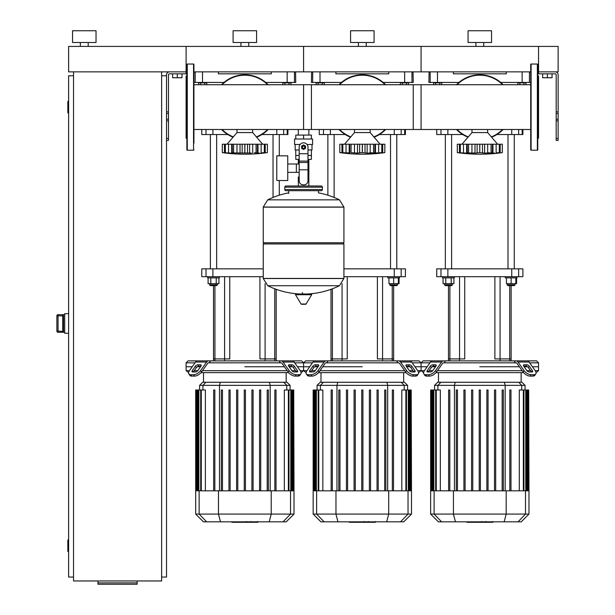 <?xml version="1.0" encoding="UTF-8"?>
<svg xmlns="http://www.w3.org/2000/svg" width="615" height="615" viewBox="0 0 615 615"><rect width="100%" height="100%" fill="white"/><g stroke="black" fill="none" stroke-linecap="round" stroke-linejoin="round"><path stroke-width="0.92" d="M558.128 138.444L558.128 74.807A2.937 2.937 0 0 0 555.191 71.87L538.548 71.87L558.128 71.87L558.128 46.417L538.548 46.417L538.548 73.831L555.191 73.831A0.976 0.976 0 0 1 556.175 74.807L556.175 140.404L558.128 140.404L558.128 138.444L556.175 138.444M542.661 73.831L542.661 77.744L552.062 77.744L552.062 73.831M547.358 73.831L547.358 77.744M161.622 577.047L166.519 577.047L166.519 74.807A2.937 2.937 0 0 1 169.456 71.87L186.883 71.87M537.764 71.87L538.548 71.87L538.548 46.417L186.099 46.417L186.099 71.87L68.619 71.87L68.619 46.417L186.099 46.417L186.099 73.831L169.456 73.831A0.976 0.976 0 0 0 168.479 74.807L168.479 140.404L166.519 140.404M181.986 73.831L181.986 77.744L172.592 77.744L172.592 73.831M177.289 73.831L177.289 77.744M519.56 82.441L519.56 82.833M524.257 82.441L524.257 82.833M525.979 84.732L525.979 82.833L517.838 82.833L517.838 84.732M523.942 84.732L523.942 82.833M519.875 84.732L519.875 82.833M402.072 82.441L402.072 82.833M406.776 82.441L406.776 82.833M408.491 84.732L408.491 82.833L400.357 82.833L400.357 84.732M406.461 84.732L406.461 82.833M402.387 84.732L402.387 82.833M284.591 82.441L284.591 82.833M289.288 82.441L289.288 82.833M291.01 84.732L291.01 82.833L282.869 82.833L282.869 84.732M288.973 84.732L288.973 82.833M284.906 84.732L284.906 82.833M435.359 82.441L435.359 82.833M440.063 82.441L440.063 82.833M441.778 84.732L441.778 82.833L433.644 82.833L433.644 84.732M439.748 84.732L439.748 82.833M435.674 84.732L435.674 82.833M317.878 82.441L317.878 82.833M322.575 82.441L322.575 82.833M324.297 84.732L324.297 82.833L316.156 82.833L316.156 84.732M322.26 84.732L322.26 82.833M318.193 84.732L318.193 82.833M200.398 82.441L200.398 82.833M205.095 82.441L205.095 82.833M206.817 84.732L206.817 82.833L198.676 82.833L198.676 84.732M204.78 84.732L204.78 82.833M200.713 84.732L200.713 82.833M73.516 71.87L73.516 580.96L161.622 580.96L161.622 71.87M161.622 75.783L166.519 75.783M68.619 551.594L68.227 551.594L68.227 539.839L68.619 539.839M68.227 539.839A0.392 0.392 0 0 0 67.835 540.231L67.835 551.201L67.835 540.231M68.227 551.594A0.392 0.392 0 0 1 67.835 551.201M68.619 112.991L68.227 112.991L68.227 101.237L68.619 101.237M68.227 101.237A0.392 0.392 0 0 0 67.835 101.629L67.835 112.599L67.835 101.629M68.227 112.991A0.392 0.392 0 0 1 67.835 112.599M67.835 102.021L67.835 112.207M73.516 75.783L68.619 75.783L68.619 577.047L73.516 577.047M67.835 540.623L67.835 550.809M137.153 582.889L137.153 584.25L97.993 584.25L97.993 582.889L137.153 582.889L137.153 580.96M97.993 580.96L97.993 582.889M62.745 315.464L62.745 331.354L58.048 331.108L58.048 332.277L63.53 332.277L62.745 331.354L62.745 315.603L63.53 314.68L58.048 314.665L56.872 315.841L58.048 315.849L58.048 314.68A1.176 1.176 180 0 0 56.872 315.849L56.872 331.116A1.176 1.176 0 0 0 58.048 332.277L64.706 332.292M58.048 314.665L64.706 314.665M68.619 313.688L64.706 313.688L64.706 333.269L68.619 333.269M303.587 129.496L303.587 84.732L421.067 84.732L421.067 129.496L308.853 129.496L308.853 135.085M308.853 159.37L308.853 176.989L307.992 176.989L308.853 176.989L308.853 185.999M298.313 129.496L298.313 135.085M298.313 159.37L298.313 164.005M299.182 176.989L298.313 176.989L299.182 176.989M287.743 172.354L299.182 172.354M287.743 164.005L296.361 164.005L296.361 172.354L296.361 164.005L299.182 164.005M276.781 168.179L276.781 180.518L287.743 180.518L287.743 155.841L276.781 155.841L276.781 168.179M300.135 144.487L294.577 144.487L294.577 139.005L312.589 139.005L312.589 144.487L307.031 144.487M307.992 159.37L311.382 159.37L311.413 155.449L307.992 155.449M302.019 147.231A1.568 1.568 0 0 0 303.587 148.792A1.568 1.568 0 0 0 305.148 147.231A1.568 1.568 0 0 0 303.587 145.663A1.568 1.568 0 0 0 302.019 147.231M302.411 147.231A1.176 1.176 0 0 1 303.587 146.055A1.176 1.176 0 0 1 304.756 147.231A1.176 1.176 0 0 1 303.587 148.399A1.176 1.176 0 0 1 302.411 147.231M305.54 148.361L303.587 149.491L301.627 148.361L301.627 146.101L303.587 144.971L305.54 146.101L305.54 148.361M307.992 169.809L307.992 180.91A3.913 3.913 0 0 1 304.071 184.823L303.095 184.823A3.913 3.913 0 0 1 299.182 180.91L299.182 169.809L307.992 169.809L307.992 147.231A4.405 4.405 0 0 0 303.587 142.826A4.405 4.405 0 0 0 299.182 147.231L299.182 169.809M299.182 155.449L295.754 155.449L295.754 149.968M295.784 155.449L295.784 159.37L299.182 159.37M299.182 149.968L295.162 149.968L295.162 144.487M312.005 144.487L312.005 149.968L307.992 149.968M295.784 139.005L295.784 135.085L311.382 135.085L311.382 139.005M303.587 139.005L303.587 135.085M343.923 207.04L263.251 207.04L343.923 207.147L263.251 207.147L263.251 242.779L343.923 242.779L343.923 207.04L339.442 199.844L303.587 199.844L339.442 199.844A81.065 81.065 0 0 0 318.462 192.856L318.462 190.696L321.207 190.696A1.176 1.176 0 0 0 322.383 189.52L322.383 187.175A1.176 1.176 0 0 0 321.207 185.999L285.96 185.999A1.176 1.176 0 0 0 284.783 187.175L322.383 187.175M288.704 193.441L288.704 190.696L285.96 190.696L321.207 190.696M342.747 242.779L343.923 243.955L343.923 278.418L263.251 278.418L343.923 278.418L339.442 285.721L303.587 285.721L339.442 285.721A81.065 81.065 0 0 1 307.569 293.985M343.923 243.955L263.251 243.955L263.251 278.518L343.923 278.518M303.587 285.721L267.725 285.721L303.587 285.721M302.411 292.517L302.411 293.985M295.93 293.985A0.492 0.492 0 0 0 295.507 294.723L301.089 304.025A0.492 0.492 0 0 0 301.511 304.264L305.655 304.264A0.492 0.492 0 0 0 306.078 304.025L311.659 294.723A0.492 0.492 0 0 0 311.236 293.985L295.93 293.985M263.251 243.955L264.419 242.779M303.587 199.844L267.725 199.844L263.251 207.04M298.313 185.999L298.313 176.989M322.383 189.52L284.783 189.52A1.176 1.176 0 0 0 285.96 190.696M88.199 42.497L88.199 46.417M80.365 42.497L80.365 46.417M96.032 30.75L96.032 42.497L72.532 42.497L72.532 30.75L96.032 30.75M530.714 64.429A0.392 0.392 0 0 1 531.106 64.037L531.106 150.191A0.392 0.392 0 0 1 530.714 149.799L530.714 64.429M530.714 143.203L530.714 149.799A0.392 0.392 0 0 0 531.106 150.191L537.372 150.191L537.372 64.037A0.392 0.392 0 0 1 537.764 64.429L537.764 149.799A0.392 0.392 0 0 1 537.372 150.191A0.392 0.392 0 0 0 537.764 149.799L537.764 143.203L537.764 149.799M537.764 90.105L537.764 78.074M537.764 138.836L538.548 138.052L538.548 76.175L537.764 75.391M537.764 74.553L537.764 71.025M537.764 117.081L537.764 119.256M537.764 137.183L537.764 124.122M530.714 78.074L530.714 84.732L413.234 84.732L413.234 129.496L530.714 129.496L530.714 136.153M193.933 143.203L193.933 64.429A0.392 0.392 0 0 0 193.541 64.037L193.541 150.191L187.275 150.191A0.392 0.392 0 0 1 186.883 149.799L186.883 64.429A0.392 0.392 0 0 1 187.275 64.037L193.541 64.037M193.933 149.799A0.392 0.392 0 0 1 193.541 150.191M186.883 138.836L186.099 138.052L186.099 76.175L186.883 75.391M193.933 136.153L193.933 129.496L311.413 129.496L311.413 84.732L193.933 84.732L193.933 78.074M487.641 129.496L487.641 132.571L471.974 132.571L461.988 144.218M497.773 153.097L500.195 152.897L497.727 153.127M500.349 152.881L501.048 152.797M494.46 153.066L492.323 152.897L492.961 153.135L492.323 152.897L492.446 144.218L492.961 144.218L492.961 153.135M486.28 153.066L489.286 152.712M476.371 153.066L467.292 152.897L468.515 152.635L468.515 144.218L467.169 144.218L467.292 152.897L466.654 153.135L457.291 152.635L457.291 144.218L460.289 144.218L460.289 152.635L460.812 152.897M473.335 153.066L473.988 153.104M465.155 153.066L465.793 153.104M457.837 152.704L458.567 152.797M460.904 153.066L461.358 153.104M460.327 152.635L460.327 144.218L466.654 144.218L466.654 153.135L467.292 152.897M467.292 144.218L466.654 144.218M468.584 152.635L468.584 144.218L474.995 144.218L474.995 153.135M479.769 152.635L477.125 152.897L477.125 144.218L479.769 144.218L479.769 152.635L479.846 144.218L484.62 144.218L484.62 153.135L479.846 152.635M474.995 144.218L477.125 144.218M492.323 152.897L484.62 153.135M484.62 144.218L491.039 144.218L491.039 152.635M491.101 152.635L491.101 144.218L492.446 144.218M499.288 152.635L496.121 152.897L496.121 144.218L499.288 144.218L499.288 152.635L499.288 144.218M492.961 144.218L496.121 144.218M502.324 152.635L500.195 152.897L500.195 144.218L502.324 144.218L502.324 152.635A162.629 162.629 0 0 1 457.291 152.635L457.291 144.218M497.773 153.135L498.803 152.897M499.326 144.218L500.195 144.218M491.6 137.191A32.311 32.311 0 0 0 503.108 129.496M503.108 84.732A32.311 32.311 0 0 0 456.507 84.732A32.311 32.311 0 0 1 503.108 84.732M456.507 129.496A32.311 32.311 0 0 0 468.015 137.191M496.505 84.732L497.727 84.732M461.888 84.732L463.11 84.732M463.11 129.496L461.888 129.496M497.727 129.496L496.505 129.496M370.161 129.496L370.161 132.571L354.494 132.571L344.508 144.218M381.231 153.066L380.239 153.127M382.868 152.881L383.568 152.797M381.323 152.897L380.27 153.104M375.481 153.135L378.64 152.897L374.843 152.897L375.481 153.135L374.843 152.897L374.966 144.218L375.481 144.218L375.481 153.135M368.8 153.066L371.806 152.712M358.883 153.066L360.613 152.712M355.854 153.066L356.5 153.104M349.812 152.897L339.811 152.635L339.811 144.218L349.174 144.218L349.174 153.135L349.812 152.897L349.689 144.218L351.034 144.218L351.034 152.635L351.096 144.218L357.507 144.218L357.507 153.135L351.096 152.635M347.675 153.066L348.313 153.104M340.356 152.704L341.079 152.797M343.424 153.066L343.877 153.104M342.839 152.635L342.839 144.218L342.809 152.635L343.331 152.897M349.812 144.218L349.174 144.218M362.358 152.635L362.358 144.218L367.14 144.218L367.14 153.135L362.358 152.635L357.507 153.135M357.507 144.218L362.289 144.218L362.289 152.635M374.843 152.897L367.14 153.135M367.14 144.218L373.551 144.218L373.551 152.635M373.613 152.635L373.613 144.218L374.966 144.218M381.807 152.635L378.64 152.897L378.64 144.218L381.807 144.218L381.807 152.635L381.807 144.218M375.481 144.218L378.64 144.218M384.844 144.218L384.844 152.635L382.707 152.897L382.707 144.218L384.844 144.218L384.844 152.635A162.629 162.629 0 0 1 339.811 152.635L339.811 144.218M381.846 144.218L382.707 144.218M374.12 137.191A32.311 32.311 0 0 0 385.628 129.496M385.628 84.732A32.311 32.311 0 0 0 339.026 84.732A32.311 32.311 0 0 1 385.628 84.732M339.026 129.496A32.311 32.311 0 0 0 350.527 137.191M379.025 84.732L380.247 84.732M344.408 84.732L345.63 84.732M345.63 129.496L344.408 129.496M380.247 129.496L379.025 129.496M252.673 129.496L252.673 132.571L237.013 132.571L227.027 144.218M263.743 153.066L262.759 153.127M265.388 152.881L266.087 152.797M259.492 153.066L257.362 152.897L257.485 144.218L257.993 144.218L257.993 153.135L254.318 152.712M251.312 153.066L232.324 152.897L233.554 152.635L233.554 144.218L232.201 144.218L232.324 152.897L231.686 153.135L222.322 152.635L222.322 144.218L225.321 144.218L225.321 152.635L225.851 152.897M241.403 153.066L242.156 152.897L242.156 144.218L244.808 144.218L244.808 152.635M238.374 153.066L239.02 153.104M230.195 153.066L230.825 153.104M222.868 152.704L223.599 152.797M225.359 152.635L225.359 144.218L231.686 144.218L231.686 153.135L232.324 152.897M232.324 144.218L231.686 144.218M233.615 152.635L233.615 144.218L240.027 144.218L240.027 153.135M240.027 144.218L242.156 144.218M244.878 152.635L244.878 144.218L249.659 144.218L249.659 153.135M249.659 144.218L256.071 144.218L256.071 152.635M256.132 152.635L256.132 144.218L257.485 144.218M264.327 152.635L261.152 152.897L261.152 144.218L264.327 144.218L264.327 152.635L264.327 144.218M257.993 144.218L261.152 144.218M267.364 152.635L265.226 152.897L265.226 144.218L267.364 144.218L267.364 152.635A162.629 162.629 0 0 1 222.322 152.635L222.322 144.218M262.813 153.097L263.835 152.897M264.358 144.218L265.226 144.218M256.639 137.191A32.311 32.311 0 0 0 268.14 129.496M268.14 84.732A32.311 32.311 0 0 0 221.538 84.732A32.311 32.311 0 0 1 268.14 84.732M221.538 129.496A32.311 32.311 0 0 0 233.047 137.191M261.536 84.732L262.759 84.732M226.927 84.732L228.15 84.732M228.15 129.496L226.927 129.496M262.759 129.496L261.536 129.496M186.883 149.799L186.883 143.203L186.883 149.799M492.6 522.296L486.188 522.296M492.3 522.296L492.3 521.827M485.243 521.827L485.243 522.296L481.545 522.296L481.599 521.827M483.267 522.296L483.267 521.827M478.747 521.827L478.747 522.296L481.145 522.296L481.145 521.827M478.747 522.296L466.839 522.296L466.839 521.827M468.876 522.296L468.876 521.827M469.207 522.296L469.207 521.827M471.767 522.296L471.767 521.827M473.312 522.296L473.312 521.827M473.988 522.296L473.988 521.827M475.972 522.296L475.972 521.827M375.119 522.296L368.708 522.296M374.819 522.296L374.819 521.827M367.755 521.827L367.755 522.296L364.065 522.296L364.118 521.827M365.779 522.296L365.779 521.827M361.259 521.827L361.259 522.296L363.657 522.296L363.657 521.827M361.259 522.296L349.351 522.296L349.351 521.827M351.396 522.296L351.396 521.827M351.719 522.296L351.719 521.827M354.286 522.296L354.286 521.827M355.831 522.296L355.831 521.827M356.508 522.296L356.508 521.827M358.491 522.296L358.491 521.827M257.639 522.296L251.228 522.296M257.339 522.296L257.339 521.827M250.274 521.827L250.274 522.296L246.584 522.296L246.63 521.827M248.299 522.296L248.299 521.827M243.778 521.827L243.778 522.296L246.177 522.296L246.177 521.827M243.778 522.296L231.87 522.296L231.87 521.827M233.915 522.296L233.915 521.827M234.238 522.296L234.238 521.827M236.806 522.296L236.806 521.827M238.351 522.296L238.351 521.827M239.027 522.296L239.027 521.827M241.003 522.296L241.003 521.827M529.653 362.835L538.548 362.835L538.548 366.748L532.421 366.748L538.548 366.748L538.548 370.668L535.188 370.668M444.184 362.835L443.569 362.835A1.96 1.384 90 0 0 442.592 363.411L436.55 371.952L435.574 370.568L441.616 362.027A3.913 2.768 -90 0 1 443.569 360.874L445.575 360.874L444.184 362.835L515.439 362.835L514.04 360.874L536.595 360.874L538.548 362.835M479.808 366.748L519.383 366.748L479.808 366.748M524.111 366.748L527.432 366.748L524.111 366.748M524.111 364.795L526.886 364.795A1.96 0.976 -144.7 0 1 529.246 366.179L532.352 370.568A1.96 0.976 -144.7 0 1 532.567 371.698A1.96 0.976 -144.7 0 1 531.944 371.952L529.177 371.952A1.96 0.976 -144.7 0 1 526.817 370.568L523.711 366.179A1.96 0.976 -144.7 0 1 523.496 365.049A1.96 0.976 -144.7 0 1 524.111 364.795L523.465 365.717M532.352 370.568L531.375 371.952L528.27 367.562A1.96 0.976 35.3 0 0 525.902 366.179L523.711 366.179M432.737 364.795L435.505 364.795A1.96 0.976 144.7 0 1 436.12 365.049A1.96 0.976 144.7 0 1 435.912 366.179L433.713 366.179A1.96 0.976 -35.3 0 0 431.346 367.562L428.248 371.952L427.264 370.568L430.369 366.179A1.96 0.976 144.7 0 1 432.737 364.795L433.713 366.179M435.912 366.179L432.806 370.568A1.96 0.976 144.7 0 1 430.438 371.952L427.671 371.952A1.96 0.976 144.7 0 1 427.048 371.698A1.96 0.976 144.7 0 1 427.264 370.568M516.047 362.835A1.96 1.384 -90 0 1 517.023 363.411A1.96 1.384 -90 0 0 516.047 362.835L515.439 362.835M523.065 371.952A5.873 2.937 35.3 0 0 530.153 376.103L532.928 376.103A5.873 2.937 35.3 0 0 534.781 375.342L535.765 373.958A5.873 2.937 -144.7 0 0 535.119 370.568L529.077 362.027A3.913 2.768 -90 0 0 527.124 360.874L516.047 360.874A3.913 2.768 90 0 1 517.999 362.027L524.042 370.568L523.065 371.952L517.023 363.411M530.153 376.103L531.137 374.72A5.873 2.937 -144.7 0 1 524.042 370.568M531.137 374.72L533.905 374.72L532.928 376.103M535.765 373.958A5.873 2.937 -144.7 0 1 533.905 374.72M443.569 360.874L432.499 360.874A3.913 2.768 90 0 0 430.538 362.027L424.496 370.568A5.873 2.937 144.7 0 0 423.85 373.958L424.834 375.342A5.873 2.937 -35.3 0 0 426.695 376.103L429.462 376.103A5.873 2.937 -35.3 0 0 436.55 371.952M426.695 376.103L425.711 374.72A5.873 2.937 144.7 0 1 423.85 373.958L424.834 375.342M425.711 374.72L428.478 374.72L429.462 376.103M435.574 370.568A5.873 2.937 144.7 0 1 428.478 374.72M434.505 360.874L423.028 360.874L421.067 362.835L429.962 362.835M514.04 360.874L445.575 360.874M424.427 370.668L421.067 370.668L421.067 366.748L427.194 366.748L414.941 366.748L421.067 366.748L421.067 362.835L412.165 362.835M432.184 366.748L435.505 366.748L432.184 366.748M530.461 370.668L526.886 370.668M522.158 370.668L437.457 370.668M432.729 370.668L429.155 370.668M326.696 362.835L326.088 362.835A1.96 1.384 90 0 0 325.112 363.411L319.07 371.952L318.086 370.568L324.128 362.027A3.913 2.768 -90 0 1 326.088 360.874L328.095 360.874L326.696 362.835L397.951 362.835L396.552 360.874L419.107 360.874L421.067 362.835L421.067 370.668L423.589 372.629M436.02 372.629L523.596 372.629M456.276 390.01L456.276 490.816L456.276 390.01L457.452 390.01L457.452 490.816M536.026 372.629L538.548 370.668M440.886 382.261L437.657 382.261L434.559 385.359L525.056 385.359L521.958 382.261L440.886 382.261L437.888 385.359L437.888 390.01M463.925 390.01L463.925 490.816L463.925 390.01L465.101 390.01L465.101 490.816M471.574 390.01L471.574 490.816L471.574 390.01L472.751 390.01L472.751 490.816M479.223 490.816L479.223 390.01L479.223 490.816M486.872 390.01L486.872 490.816L486.872 390.01L488.041 390.01L488.041 490.816L488.041 390.01M494.514 390.01L494.514 490.816L494.514 390.01L495.69 390.01L495.69 490.816L495.69 390.01M502.163 390.01L502.163 490.816L502.163 390.01L503.339 390.01L503.339 490.816L503.339 390.01M436.266 490.816L436.266 390.01L440.325 390.01L440.325 490.816M448.627 390.01L448.627 490.816L448.627 390.01L449.803 390.01L449.803 490.816M528.977 514.079L430.638 514.079L438.395 521.827L521.22 521.827L528.977 514.079L528.977 490.816L430.638 490.816L430.638 390.01L436.266 390.01M480.392 490.816L480.392 390.01L479.223 390.01M510.988 490.816L510.988 390.01L509.812 390.01L509.812 490.816M519.291 490.816L519.291 390.01L528.685 390.01L528.685 490.816M528.977 490.816L528.685 390.01M362.327 366.748L322.744 366.748L362.327 366.748M406.63 366.748L409.951 366.748L406.63 366.748M406.63 364.795L409.398 364.795A1.96 0.976 -144.7 0 1 411.766 366.179L414.871 370.568A1.96 0.976 -144.7 0 1 415.087 371.698A1.96 0.976 -144.7 0 1 414.464 371.952L411.696 371.952A1.96 0.976 -144.7 0 1 409.329 370.568L406.223 366.179A1.96 0.976 -144.7 0 1 406.008 365.049A1.96 0.976 -144.7 0 1 406.63 364.795L405.977 365.717M414.871 370.568L413.887 371.952L410.782 367.562A1.96 0.976 35.3 0 0 408.421 366.179L406.223 366.179M315.249 364.795L318.017 364.795A1.96 0.976 144.7 0 1 318.639 365.049A1.96 0.976 144.7 0 1 318.424 366.179L316.233 366.179A1.96 0.976 -35.3 0 0 313.865 367.562L310.76 371.952L309.783 370.568L312.889 366.179A1.96 0.976 144.7 0 1 315.249 364.795L316.233 366.179M318.424 366.179L315.318 370.568A1.96 0.976 144.7 0 1 312.958 371.952L310.191 371.952A1.96 0.976 144.7 0 1 309.568 371.698A1.96 0.976 144.7 0 1 309.783 370.568M398.558 362.835A1.96 1.384 -90 0 1 399.542 363.411A1.96 1.384 -90 0 0 398.558 362.835L397.951 362.835M405.585 371.952A5.873 2.937 35.3 0 0 412.673 376.103L415.44 376.103A5.873 2.937 35.3 0 0 417.301 375.342L418.277 373.958A5.873 2.937 -144.7 0 0 417.639 370.568L411.596 362.027A3.913 2.768 -90 0 0 409.636 360.874L398.558 360.874A3.913 2.768 90 0 1 400.519 362.027L406.561 370.568L405.585 371.952L399.542 363.411M412.673 376.103L413.649 374.72A5.873 2.937 -144.7 0 1 406.561 370.568M413.649 374.72L416.424 374.72L415.44 376.103M417.301 375.342L418.277 373.958A5.873 2.937 -144.7 0 1 416.424 374.72M294.685 362.835L303.587 362.835L305.54 360.874L326.088 360.874L315.011 360.874A3.913 2.768 90 0 0 313.058 362.027L307.016 370.568A5.873 2.937 144.7 0 0 306.37 373.958L307.346 375.342A5.873 2.937 -35.3 0 0 309.207 376.103L311.974 376.103A5.873 2.937 -35.3 0 0 319.07 371.952M309.207 376.103L308.23 374.72A5.873 2.937 144.7 0 1 306.37 373.958M308.23 374.72L310.998 374.72L311.974 376.103M318.086 370.568A5.873 2.937 144.7 0 1 310.998 374.72M396.552 360.874L328.095 360.874M306.947 370.668L303.587 370.668L303.587 366.748L297.452 366.748L309.714 366.748L303.587 366.748L303.587 362.835L312.482 362.835M314.703 366.748L318.017 366.748L314.703 366.748M418.546 372.629L421.067 370.668L417.708 370.668M412.98 370.668L409.405 370.668M404.67 370.668L319.977 370.668M315.249 370.668L311.674 370.668M209.215 362.835L208.608 362.835A1.96 1.384 90 0 0 207.624 363.411L201.582 371.952L200.605 370.568L206.648 362.027A3.913 2.768 -90 0 1 208.608 360.874L210.614 360.874L209.215 362.835L280.471 362.835L279.072 360.874L301.627 360.874L303.587 362.835L303.587 370.668L306.101 372.629M318.539 372.629L406.115 372.629M338.796 390.01L338.796 490.816L338.796 390.01L339.972 390.01L339.972 490.816M323.405 382.261L320.177 382.261L317.079 385.359L407.576 385.359L404.478 382.261L323.405 382.261L320.407 385.359L320.407 390.01M346.445 390.01L346.445 490.816L346.445 390.01L347.613 390.01L347.613 490.816M354.086 390.01L354.086 490.816L354.086 390.01L355.262 390.01L355.262 490.816M361.735 490.816L361.735 390.01L361.735 490.816M362.911 390.01L362.911 490.816L362.911 390.01L361.735 390.01M384.683 390.01L384.683 490.816L384.683 390.01L385.859 390.01L385.859 490.816M318.778 490.816L318.778 390.01L322.844 390.01L322.844 490.816M331.147 390.01L331.147 490.816L331.147 390.01L332.323 390.01L332.323 490.816M411.489 514.079L313.158 514.079L320.915 521.827L403.74 521.827L411.489 514.079L411.489 490.816L313.158 490.816L313.158 390.01L318.778 390.01M378.21 490.816L378.21 390.01L377.033 390.01L377.033 490.816M370.561 490.816L370.561 390.01L369.384 390.01L369.384 490.816M393.508 490.816L393.508 390.01L392.332 390.01L392.332 490.816M401.81 490.816L401.81 390.01L411.204 390.01L411.204 490.816M411.489 490.816L411.204 390.01M244.839 366.748L284.422 366.748L244.839 366.748M289.15 366.748L292.463 366.748L289.15 366.748M289.15 364.795L291.917 364.795A1.96 0.976 -144.7 0 1 294.278 366.179L297.383 370.568A1.96 0.976 -144.7 0 1 297.599 371.698A1.96 0.976 -144.7 0 1 296.983 371.952L294.208 371.952A1.96 0.976 -144.7 0 1 291.848 370.568L288.743 366.179A1.96 0.976 -144.7 0 1 288.527 365.049A1.96 0.976 -144.7 0 1 289.15 364.795L288.496 365.717M297.383 370.568L296.407 371.952L293.301 367.562A1.96 0.976 35.3 0 0 290.941 366.179L288.743 366.179M197.769 364.795L200.536 364.795A1.96 0.976 144.7 0 1 201.159 365.049A1.96 0.976 144.7 0 1 200.944 366.179L198.745 366.179A1.96 0.976 -35.3 0 0 196.385 367.562L193.279 371.952L192.303 370.568L195.401 366.179A1.96 0.976 144.7 0 1 197.769 364.795L198.745 366.179M200.944 366.179L197.838 370.568A1.96 0.976 144.7 0 1 195.47 371.952L192.703 371.952A1.96 0.976 144.7 0 1 192.088 371.698A1.96 0.976 144.7 0 1 192.303 370.568M281.078 362.835A1.96 1.384 -90 0 1 282.054 363.411A1.96 1.384 -90 0 0 281.078 362.835L280.471 362.835M299.82 375.342L300.796 373.958A5.873 2.937 -144.7 0 1 298.936 374.72L297.96 376.103A5.873 2.937 35.3 0 0 299.82 375.342M300.796 373.958A5.873 2.937 -144.7 0 0 300.158 370.568L294.116 362.027A3.913 2.768 -90 0 0 292.156 360.874L281.078 360.874A3.913 2.768 90 0 1 283.038 362.027L289.081 370.568L288.097 371.952L282.054 363.411M288.097 371.952A5.873 2.937 35.3 0 0 295.192 376.103L296.169 374.72A5.873 2.937 -144.7 0 1 289.081 370.568M296.169 374.72L298.936 374.72M295.192 376.103L297.96 376.103M208.608 360.874L197.53 360.874A3.913 2.768 90 0 0 195.57 362.027L189.528 370.568A5.873 2.937 144.7 0 0 188.89 373.958L189.866 375.342A5.873 2.937 -35.3 0 0 191.726 376.103L194.494 376.103A5.873 2.937 -35.3 0 0 201.582 371.952M191.726 376.103L190.75 374.72A5.873 2.937 144.7 0 1 188.89 373.958M190.75 374.72L193.517 374.72L194.494 376.103M200.605 370.568A5.873 2.937 144.7 0 1 193.517 374.72M199.537 360.874L188.059 360.874L186.099 362.835L195.001 362.835M279.072 360.874L210.614 360.874M189.458 370.668L186.099 370.668L186.099 366.748L192.226 366.748L186.099 366.748L186.099 362.835M197.223 366.748L200.536 366.748L197.223 366.748M301.066 372.629L303.587 370.668L300.22 370.668M295.5 370.668L291.917 370.668M287.19 370.668L202.496 370.668M197.761 370.668L194.186 370.668M186.099 370.668L188.621 372.629M201.059 372.629L288.627 372.629M221.308 390.01L221.308 490.816L221.308 390.01L222.484 390.01L222.484 490.816M205.917 382.261L202.696 382.261L199.591 385.359L290.096 385.359L286.99 382.261L205.917 382.261L202.927 385.359L202.927 390.01M228.957 390.01L228.957 490.816L228.957 390.01L230.133 390.01L230.133 490.816M236.606 390.01L236.606 490.816L236.606 390.01L237.782 390.01L237.782 490.816M244.255 490.816L244.255 390.01L244.255 490.816M201.297 490.816L201.297 390.01L205.364 390.01L205.364 490.816M213.659 390.01L213.659 490.816L213.659 390.01L214.835 390.01L214.835 490.816M294.008 514.079L195.678 514.079L203.427 521.827L286.252 521.827L294.008 514.079L294.008 490.816L195.678 490.816L195.678 390.01L201.297 390.01M245.431 490.816L245.431 390.01L244.255 390.01M260.729 490.816L260.729 390.01L259.553 390.01L259.553 490.816M253.08 490.816L253.08 390.01L251.904 390.01L251.904 490.816M276.02 490.816L276.02 390.01L274.851 390.01L274.851 490.816M268.371 490.816L268.371 390.01L267.202 390.01L267.202 490.816M284.322 490.816L284.322 390.01L293.724 390.01L293.724 490.816M294.008 490.816L293.724 390.01M459.559 360.874L459.559 358.922L464.732 358.922L464.732 276.681L464.732 358.922L448.481 358.922L448.481 285.606M511.134 360.874L511.134 358.922L494.883 358.922L494.883 276.681L494.883 358.922L500.064 358.922L500.064 276.681M342.071 360.874L342.071 358.922L347.252 358.922L347.252 276.681L347.252 358.922L330.993 358.922L330.993 289.304M393.654 360.874L393.654 358.922L377.402 358.922L377.402 276.681L377.402 358.922L382.576 358.922L382.576 276.681M224.59 360.874L224.59 358.922L229.764 358.922L229.764 276.681L229.764 358.922L213.513 358.922L213.513 285.606M276.173 360.874L276.173 358.922L259.922 358.922L259.922 276.681L259.922 358.922L265.096 358.922L265.096 283.638M459.559 276.681L459.559 358.922L448.481 358.922L448.481 360.874M515.055 283.653L515.055 284.83L507.221 284.83L508.005 285.606L511.134 285.606L511.134 358.922L500.064 358.922L500.064 360.874M511.749 276.681L518.645 276.681L518.645 268.847L511.749 268.847L511.749 276.681L447.866 276.681L447.866 268.847L511.749 268.847M518.645 268.847L522.888 268.847L522.888 276.681L518.645 276.681L518.645 268.847M440.97 276.681L436.735 276.681L436.735 268.847L440.97 268.847L440.97 276.681L447.866 276.681M447.866 268.847L440.97 268.847M342.071 283.638L342.071 358.922L330.993 358.922L330.993 360.874M397.567 283.653L397.567 284.83L389.741 284.83L390.525 285.606L393.654 285.606L393.654 358.922L382.576 358.922L382.576 360.874M394.269 276.681L401.165 276.681L401.165 268.847L394.269 268.847L394.269 276.681L343.923 276.681M343.923 268.847L394.269 268.847M401.165 268.847L405.4 268.847L405.4 276.681L401.165 276.681M224.59 276.681L224.59 358.922L213.513 358.922L213.513 360.874M276.173 289.304L276.173 358.922L265.096 358.922L265.096 360.874M263.251 276.681L212.905 276.681L212.905 268.847L263.251 268.847M206.01 276.681L201.766 276.681L201.766 268.847L206.01 268.847L206.01 276.681L212.905 276.681M212.905 268.847L206.01 268.847M515.839 277.857L515.839 283.653L516.562 283.653L516.562 277.857M445.345 134.524L445.345 268.847M451.61 134.524L451.61 268.847M454.354 276.681L454.354 277.857L442.608 277.857L442.608 276.681M452.394 283.653L452.394 284.83L444.56 284.83L444.56 283.653M444.56 284.83L445.345 285.606L451.61 285.606L452.394 284.83M445.767 277.857L445.767 283.653L453.908 283.653L453.908 277.857M451.195 277.857L451.195 283.653M443.054 277.857L443.054 283.653L445.767 283.653M505.261 276.681L505.261 277.857L517.007 277.857L517.007 276.681M511.134 285.606L514.271 285.606L515.055 284.83M506.437 277.857L506.437 283.653L515.839 283.653M511.134 277.857L511.134 283.653M398.351 277.857L398.351 283.653L399.081 283.653L399.081 277.857M327.864 134.524L327.864 195.201M334.13 134.524L334.13 197.453M387.781 276.681L387.781 277.857L399.527 277.857L399.527 276.681M393.654 285.606L396.79 285.606L397.567 284.83M388.957 277.857L388.957 283.653L398.351 283.653M393.654 277.857L393.654 283.653M210.384 134.524L210.384 268.847M216.649 134.524L216.649 268.847M219.386 276.681L219.386 277.857L207.639 277.857L207.639 276.681M217.433 283.653L217.433 284.83L209.6 284.83L209.6 283.653M209.6 284.83L210.384 285.606L216.649 285.606L217.433 284.83M210.799 277.857L210.799 283.653L218.94 283.653L218.94 277.857M216.226 277.857L216.226 283.653M208.085 277.857L208.085 283.653L210.799 283.653M511.749 129.496L511.749 134.524L522.888 134.524L522.888 129.496M511.749 134.524L496.905 134.524M462.711 134.524L447.866 134.524L447.866 129.496M440.97 129.496L440.97 134.524L447.866 134.524M440.97 134.524L436.735 134.524L436.735 129.496M522.166 134.524L522.166 129.496M518.576 82.833L518.576 82.441M394.269 129.496L394.269 134.524L405.4 134.524L405.4 129.496M394.269 134.524L379.424 134.524M345.23 134.524L330.386 134.524L330.386 129.496M323.49 129.496L323.49 134.524L330.386 134.524M323.49 134.524L319.246 134.524L319.246 129.496M404.678 134.524L404.678 129.496M401.095 82.833L401.095 82.441M287.92 129.496L287.92 134.524L287.92 129.496M276.781 129.496L276.781 134.524L287.92 134.524M276.781 134.524L261.944 134.524M227.742 134.524L212.905 134.524L212.905 129.496M206.01 129.496L206.01 134.524L212.905 134.524M206.01 134.524L201.766 134.524L201.766 129.496M287.197 134.524L287.197 129.496M283.607 82.833L283.607 82.441M430.169 71.87L430.169 82.441L437.48 82.441L437.48 71.87M430.169 82.441L428.901 82.441L429.086 71.87M530.714 82.441L529.446 82.441L529.446 71.87M522.135 71.87L522.135 82.441L529.446 82.441M522.135 82.441L500.671 82.441M458.951 82.441L437.48 82.441M530.53 71.87L530.714 73.831M453.378 71.87L453.378 73.831L506.245 73.831L506.245 71.87M312.689 71.87L312.689 82.441L320 82.441L320 71.87M312.689 82.441L311.413 82.441L311.605 71.87M413.049 71.87L413.234 82.441L411.965 82.441L411.965 71.87M404.655 71.87L404.655 82.441L411.965 82.441M404.655 82.441L383.183 82.441M341.463 82.441L320 82.441M335.89 71.87L335.89 73.831L388.757 73.831L388.757 71.87M195.201 71.87L195.201 82.441L202.512 82.441L202.512 71.87M195.201 82.441L193.933 82.441M295.561 71.87L295.754 82.441L294.485 82.441L294.485 71.87M287.167 71.87L287.167 82.441L294.485 82.441M287.167 82.441L265.703 82.441M223.983 82.441L202.512 82.441M193.933 73.831L194.117 71.87M218.41 71.87L218.41 73.831L271.276 73.831L271.276 71.87M483.721 42.497L483.721 46.417M475.895 42.497L475.895 46.417M491.554 30.75L491.554 42.497L468.061 42.497L468.061 30.75L491.554 30.75M193.933 71.87L303.587 71.87L303.587 46.417L303.587 71.87L421.067 71.87L421.067 46.417L421.067 71.87L530.714 71.87M366.24 42.497L366.24 46.417M358.407 42.497L358.407 46.417M374.074 30.75L374.074 42.497L350.581 42.497L350.581 30.75L374.074 30.75M248.76 42.497L248.76 46.417M240.926 42.497L240.926 46.417M256.593 30.75L256.593 42.497L233.093 42.497L233.093 30.75L256.593 30.75M558.128 111.861L556.175 111.861M558.128 113.552L556.175 113.552M558.128 119.202L556.175 119.202M558.128 120.901L556.175 120.901M166.519 111.861L168.479 111.861M166.519 113.552L168.479 113.552M166.519 119.202L168.479 119.202M166.519 120.901L168.479 120.901M166.519 138.444L168.479 138.444M63.53 332.277L63.53 314.68M62.745 315.849L58.048 315.849L58.048 331.108L56.872 331.108L58.048 332.292M299.182 153.735L307.992 153.735M299.182 161.076L307.992 161.076M299.182 162.468L307.992 162.468M301.089 304.025L306.078 304.025M295.507 294.723L311.659 294.723M468.284 136.876A31.919 31.919 0 0 1 457.053 129.496A31.919 31.919 0 0 0 468.284 136.876M479.808 75.199A31.919 31.919 0 0 0 457.053 84.732A31.919 31.919 0 0 1 502.563 84.732M350.804 136.876A31.919 31.919 0 0 1 339.572 129.496A31.919 31.919 0 0 0 350.804 136.876M362.327 75.199A31.919 31.919 0 0 0 339.572 84.732A31.919 31.919 0 0 1 385.082 84.732M233.316 136.876A31.919 31.919 0 0 1 222.092 129.496A31.919 31.919 0 0 0 233.316 136.876M244.839 75.199A31.919 31.919 0 0 0 222.092 84.732A31.919 31.919 0 0 1 267.594 84.732M187.275 150.191L187.275 64.037M459.428 144.218L459.428 152.897M463.495 144.218L463.495 152.897M471.943 144.218L471.943 152.897M482.491 144.218L482.491 152.897M487.68 144.218L487.68 152.897M502.563 129.496A31.919 31.919 0 0 1 491.331 136.876M341.94 144.218L341.94 152.897M346.014 144.218L346.014 152.897M354.455 144.218L354.455 152.897M359.644 144.218L359.644 152.897M365.01 144.218L365.01 152.897M370.192 144.218L370.192 152.897M385.082 129.496A31.919 31.919 0 0 1 373.851 136.876M224.46 144.218L224.46 152.897M228.534 144.218L228.534 152.897M236.975 144.218L236.975 152.897M247.53 144.218L247.53 152.897M252.711 144.218L252.711 152.897M267.594 129.496A31.919 31.919 0 0 1 256.37 136.876M485.896 522.296L485.896 521.827M487.388 522.296L487.388 521.827M490.024 522.296L490.024 521.827M479.946 522.296L479.946 521.827M478.593 522.296L478.593 521.827M368.408 522.296L368.408 521.827M369.907 522.296L369.907 521.827M372.544 522.296L372.544 521.827M362.458 522.296L362.458 521.827M361.113 522.296L361.113 521.827M250.928 522.296L250.928 521.827M252.419 522.296L252.419 521.827M255.064 522.296L255.064 521.827M244.978 522.296L244.978 521.827M243.625 522.296L243.625 521.827M525.902 366.179L526.886 364.795M528.27 367.562L529.246 366.179M436.158 365.717L435.505 364.795M431.346 367.562L430.369 366.179M517.999 362.027L529.077 362.027M430.538 362.027L441.616 362.027M454.447 490.816L454.447 385.359L455.254 382.261M505.169 490.816L505.169 385.359L504.362 382.261M518.729 382.261L521.728 385.359L521.728 390.01M433.859 490.816L433.859 390.01M431.515 490.816L431.515 390.01M432.391 490.816L432.391 390.01M525.764 490.816L525.764 390.01M523.357 490.816L523.357 390.01M528.101 490.816L528.101 390.01M527.232 490.816L527.232 390.01M525.51 490.816L525.51 514.079L518.022 521.827M506.176 490.816L506.176 514.079L504.177 521.827M441.593 521.827L434.105 514.079L434.105 490.816M453.44 490.816L453.44 514.079L455.438 521.827M408.421 366.179L409.398 364.795M410.782 367.562L411.766 366.179M318.67 365.717L318.017 364.795M313.865 367.562L312.889 366.179M400.519 362.027L411.596 362.027M313.058 362.027L324.128 362.027M336.966 490.816L336.966 385.359L337.766 382.261M387.681 490.816L387.681 385.359L386.881 382.261M401.249 382.261L404.247 385.359L404.247 390.01M316.371 490.816L316.371 390.01M314.034 490.816L314.034 390.01M314.903 490.816L314.903 390.01M408.275 490.816L408.275 390.01M405.869 490.816L405.869 390.01M410.612 490.816L410.612 390.01M409.744 490.816L409.744 390.01M408.029 490.816L408.029 514.079L400.534 521.827M388.695 490.816L388.695 514.079L386.689 521.827M324.113 521.827L316.625 514.079L316.625 490.816M335.959 490.816L335.959 514.079L337.958 521.827M290.941 366.179L291.917 364.795M293.301 367.562L294.278 366.179M201.19 365.717L200.536 364.795M196.385 367.562L195.401 366.179M283.038 362.027L294.116 362.027M195.57 362.027L206.648 362.027M219.486 490.816L219.486 385.359L220.285 382.261M270.2 490.816L270.2 385.359L269.401 382.261M283.769 382.261L286.759 385.359L286.759 390.01M198.891 490.816L198.891 390.01M196.554 490.816L196.554 390.01M197.423 490.816L197.423 390.01M290.795 490.816L290.795 390.01M288.389 490.816L288.389 390.01M293.132 490.816L293.132 390.01M292.263 490.816L292.263 390.01M290.541 490.816L290.541 514.079L283.054 521.827M271.215 490.816L271.215 514.079L269.209 521.827M206.632 521.827L199.137 514.079L199.137 490.816M218.471 490.816L218.471 514.079L220.478 521.827M449.888 360.874L449.888 285.606M509.727 360.874L509.727 285.606M332.408 360.874L332.408 288.781M392.239 360.874L392.239 285.606M214.927 360.874L214.927 285.606M274.759 360.874L274.759 288.781M518.645 134.524L518.645 129.496M401.165 134.524L401.165 129.496M283.676 134.524L283.676 129.496M311.413 149.968L311.413 155.449M263.251 278.518L267.725 285.721A81.065 81.065 0 0 0 299.597 293.985M288.704 192.856A81.065 81.065 0 0 0 267.725 199.844M284.783 189.52L284.783 187.175M537.372 64.037L531.106 64.037M471.974 129.496L471.974 132.571M459.935 144.218L459.935 152.681M499.68 144.218L499.68 152.681M487.641 132.571L497.627 144.218M354.494 129.496L354.494 132.571M342.447 144.218L342.447 152.681M382.199 144.218L382.199 152.681M370.161 132.571L380.147 144.218M237.013 129.496L237.013 132.571M224.967 144.218L224.967 152.681M264.719 144.218L264.719 152.681M252.673 132.571L262.659 144.218M492.784 521.505L492.784 522.296M485.712 521.505L485.712 522.296M481.545 521.505L481.545 522.296M375.296 521.505L375.296 522.296M368.231 521.505L368.231 522.296M364.065 521.505L364.065 522.296M257.816 521.505L257.816 522.296M250.743 521.505L250.743 522.296M246.584 521.505L246.584 522.296M521.143 372.629L521.143 382.261M434.559 390.01L434.559 385.359M438.472 372.629L438.472 382.261M433.268 490.816L433.268 390.01M435.674 490.816L435.674 390.01M430.93 490.816L430.93 390.01M431.799 490.816L431.799 390.01M526.348 390.01L526.348 490.816M523.942 390.01L523.942 490.816M527.816 390.01L527.816 490.816M525.056 390.01L525.056 385.359M430.638 514.079L430.638 490.816M403.663 372.629L403.663 382.261M317.079 390.01L317.079 385.359M320.992 372.629L320.992 382.261M315.787 490.816L315.787 390.01M318.193 490.816L318.193 390.01M313.45 490.816L313.45 390.01M314.319 490.816L314.319 390.01M408.867 390.01L408.867 490.816M406.461 390.01L406.461 490.816M410.336 390.01L410.336 490.816M407.576 390.01L407.576 385.359M313.158 514.079L313.158 490.816M286.175 372.629L286.175 382.261M199.591 390.01L199.591 385.359M203.511 372.629L203.511 382.261M198.307 490.816L198.307 390.01M200.713 490.816L200.713 390.01M195.962 490.816L195.962 390.01M196.838 490.816L196.838 390.01M291.379 390.01L291.379 490.816M288.973 390.01L288.973 490.816M292.848 390.01L292.848 490.816M290.096 390.01L290.096 385.359M195.678 514.079L195.678 490.816M508.005 268.847L508.005 134.524M507.221 283.653L507.221 284.83M514.271 268.847L514.271 134.524M390.525 268.847L390.525 134.524M389.741 283.653L389.741 284.83M396.79 268.847L396.79 134.524M273.037 197.453L273.037 134.524M279.302 195.201L279.302 180.518M279.302 155.841L279.302 134.524"/></g></svg>
